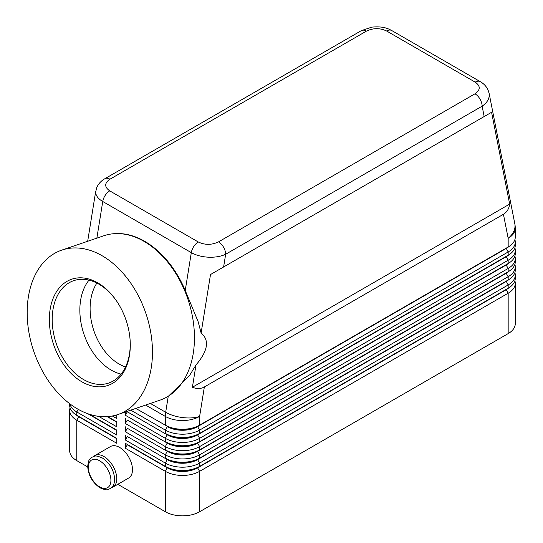 <?xml version="1.0" encoding="UTF-8"?>
<svg xmlns="http://www.w3.org/2000/svg" width="543" height="543" viewBox="0 0 543 543"><rect width="100%" height="100%" fill="white"/><g stroke="black" fill="none" stroke-linecap="round" stroke-linejoin="round"><path stroke-width="0.81" d="M125.535 366.973A50.058 34.1 71.1 0 1 119.121 364.041A50.058 34.1 71.1 0 1 96.892 283.073M109.951 179.204L366.423 31.127A10.1 5.83 60 0 0 361.373 30.625L104.901 178.701C101.181 180.792 98.453 183.758 96.729 187.606L95.663 192.079C95.758 195.609 98.12 198.752 102.742 201.501A10.1 5.83 -60 0 1 105.227 195.331A10.1 5.83 -60 0 1 109.74 190.864C104.297 187.009 104.365 183.12 109.951 179.204A10.1 5.83 -120 0 0 104.901 178.701M61.753 250.126A86.866 59.173 71.1 0 1 102.111 255.739A86.866 59.173 71.1 0 1 151.904 340.97A86.866 59.173 71.1 0 1 117.885 414.54A86.866 59.173 71.1 0 1 77.52 408.92A86.866 59.173 71.1 0 1 27.734 323.689A86.866 59.173 71.1 0 1 61.753 250.126L103.733 235.791A86.866 59.173 71.1 0 1 113.304 233.761L114.003 233.7A86.697 59.058 71.1 0 1 144.737 241.33A86.697 59.058 71.1 0 1 185.238 290.471L198.127 321.646L201.114 333.035L210.501 274.548L223.614 266.973L225.657 254.253A10.1 5.83 -120 0 0 223.56 247.208A10.1 5.83 -120 0 0 218.51 241.879C211.722 245.103 204.989 245.144 198.31 242.002A10.1 5.83 120 0 0 193.79 246.468A10.1 5.83 120 0 0 191.312 252.638C196.091 255.312 201.806 256.839 208.471 257.206C215.13 257.463 220.858 256.479 225.657 254.253L482.13 106.177C486.772 102.953 489.155 99.26 489.277 95.086L489.019 92.867M366.423 31.127C373.217 27.903 379.951 27.863 386.63 31.005L475.193 82.136C480.636 85.998 480.569 89.88 474.989 93.803A10.1 5.83 60 0 1 480.039 99.138A10.1 5.83 60 0 1 482.13 106.177L484.173 116.541L491.571 112.272L509.667 204.093C508.988 208.817 506.911 212.218 503.436 214.288L204.351 386.962C200.822 388.937 196.837 389.039 192.405 387.261L195.982 364.998L189.453 375.661L168.683 395.949A86.866 59.173 71.1 0 1 159.873 400.198L117.885 414.54M78.742 416.393A21.415 12.36 0 0 0 78.769 416.413L76.773 415.259A24.245 13.996 180 0 1 69.674 405.363L69.674 403.68M70.054 407.834A24.245 13.996 0 0 0 69.674 410.311L69.674 450.724A24.245 13.996 0 0 0 76.773 460.62L76.773 420.207L116.765 443.298L116.765 438.35L76.773 415.259L76.773 411.961L116.765 435.052L116.765 430.104L89.222 414.2L116.765 430.104M506.198 289.392A21.415 12.36 180 0 1 506.164 289.405L197.618 467.543A21.415 12.36 180 0 1 182.475 471.168A21.415 12.36 180 0 1 167.339 467.543L125.338 443.298L125.338 448.246L165.337 471.338A24.245 13.996 0 0 0 182.475 475.437A24.245 13.996 0 0 0 199.62 471.338L508.167 293.2A24.245 13.996 0 0 0 515.266 283.303L515.266 323.716A24.245 13.996 0 0 1 508.167 333.612L199.62 511.75L199.62 471.338L197.618 467.876L506.164 289.738A21.415 12.36 0 0 0 508.866 287.831M125.338 448.246L127.34 444.785L167.339 467.876A21.415 12.36 0 0 0 182.475 471.494A21.415 12.36 0 0 0 197.618 467.876L199.62 466.389A24.245 13.996 180 0 1 182.475 470.489A24.245 13.996 180 0 1 165.337 466.389L125.338 443.298M508.866 279.584A21.415 12.36 0 0 1 506.164 281.491L197.618 459.629A21.415 12.36 0 0 1 182.475 463.247A21.415 12.36 0 0 1 167.339 459.629L127.34 436.538L125.338 440L165.337 463.091L165.337 466.389L167.339 467.543L165.337 471.338L165.337 511.75A24.245 13.996 0 0 0 182.475 515.85A24.245 13.996 0 0 0 199.62 511.75M199.62 433.402A24.245 13.996 180 0 1 182.475 437.502A24.245 13.996 180 0 1 165.337 433.402L167.339 434.556A21.415 12.36 180 0 0 182.475 438.181A21.415 12.36 180 0 0 197.618 434.556L199.62 433.402L199.62 430.104L508.167 251.966A24.245 13.996 0 0 0 515.266 242.069L515.266 245.368A24.245 13.996 180 0 1 508.167 255.264L199.62 433.402M130.761 410.141L165.337 430.104A24.245 13.996 0 0 0 182.475 434.203A24.245 13.996 0 0 0 199.62 430.104L197.618 426.642L506.164 248.504A21.415 12.36 0 0 0 508.866 246.597M503.436 214.288L508.167 238.296A24.245 13.996 180 0 0 515.266 228.399L515.266 237.121A24.245 13.996 180 0 1 508.167 247.017L199.62 425.155A24.245 13.996 180 0 1 182.475 429.255A24.245 13.996 180 0 1 165.337 425.155L167.339 426.309A21.415 12.36 180 0 0 182.475 429.927A21.415 12.36 180 0 0 197.618 426.309L199.62 425.155L199.62 416.433L204.351 386.962M199.62 441.649A24.245 13.996 180 0 1 182.475 445.749A24.245 13.996 180 0 1 165.337 441.649L167.339 442.803A21.415 12.36 180 0 0 182.475 446.427A21.415 12.36 180 0 0 197.618 442.803L199.62 441.649L199.62 438.35L508.167 260.212A24.245 13.996 0 0 0 515.266 250.316L515.266 253.615A24.245 13.996 180 0 1 508.167 263.511L199.62 441.649M506.198 256.398A21.415 12.36 180 0 1 506.164 256.418L197.618 434.889A21.415 12.36 0 0 1 182.475 438.506A21.415 12.36 0 0 1 167.339 434.889L127.34 411.798L125.338 415.259L165.337 438.35A24.245 13.996 0 0 0 182.475 442.45A24.245 13.996 0 0 0 199.62 438.35L197.618 434.889L506.164 256.751A21.415 12.36 0 0 0 508.866 254.843M199.62 449.896A24.245 13.996 180 0 1 182.475 453.996A24.245 13.996 180 0 1 165.337 449.896L167.339 451.05A21.415 12.36 180 0 0 182.475 454.674A21.415 12.36 180 0 0 197.618 451.05L199.62 449.896L199.62 446.597L508.167 268.459A24.245 13.996 0 0 0 515.266 258.563L515.266 261.862A24.245 13.996 180 0 1 508.167 271.758L199.62 449.896M506.198 264.651A21.415 12.36 180 0 1 506.164 264.665L197.618 443.136A21.415 12.36 0 0 1 182.475 446.753A21.415 12.36 0 0 1 167.339 443.136L127.34 420.044L125.338 423.506L165.337 446.597A24.245 13.996 0 0 0 182.475 450.697A24.245 13.996 0 0 0 199.62 446.597L197.618 443.136L506.164 264.998A21.415 12.36 0 0 0 508.866 263.09M199.62 458.143A24.245 13.996 180 0 1 182.475 462.242A24.245 13.996 180 0 1 165.337 458.143L167.339 459.297A21.415 12.36 180 0 0 182.475 462.921A21.415 12.36 180 0 0 197.618 459.297L199.62 458.143L199.62 454.844L508.167 276.706A24.245 13.996 0 0 0 515.266 266.81L515.266 270.109A24.245 13.996 180 0 1 508.167 280.005L199.62 458.143M506.198 272.898A21.415 12.36 180 0 1 506.164 272.912L197.618 451.382A21.415 12.36 0 0 1 182.475 455A21.415 12.36 0 0 1 167.339 451.382L127.34 428.291L125.338 431.753L165.337 454.844A24.245 13.996 0 0 0 182.475 458.944A24.245 13.996 0 0 0 199.62 454.844L197.618 451.382L506.164 273.244A21.415 12.36 0 0 0 508.866 271.337M167.339 459.297L165.337 463.091A24.245 13.996 0 0 0 182.475 467.19A24.245 13.996 0 0 0 199.62 463.091L508.167 284.953A24.245 13.996 0 0 0 515.266 275.057L515.266 278.355A24.245 13.996 180 0 1 508.167 288.252L199.62 466.389L199.62 463.091L197.618 459.629L508.167 280.005L508.167 276.706L506.164 273.244L508.167 271.758L508.167 268.459L506.164 264.998L508.167 263.511L508.167 260.212L506.164 256.751L508.167 255.264L508.167 251.966L506.164 248.171L197.618 426.642A21.415 12.36 0 0 1 182.475 430.26A21.415 12.36 0 0 1 167.339 426.642L165.337 430.104L165.337 433.402M506.198 248.151A21.415 12.36 180 0 1 506.164 248.171L508.167 247.017L506.164 248.171L508.167 247.017L508.167 238.296A24.245 16.514 -11.1 0 0 515.022 225.739A24.245 16.514 -11.1 0 0 514.812 223.716L489.094 93.226L487.947 89.731C486.236 86.269 483.664 83.568 480.229 81.633A10.1 5.83 120 0 0 479.713 81.389A10.1 5.83 120 0 0 475.193 82.136M94.821 455.591L110.534 446.522A18.184 10.5 60 0 1 124.544 451.396A18.184 10.5 60 0 1 132.478 469.688A18.184 10.5 60 0 1 128.718 478.01L113.005 487.085A18.184 10.5 -120 0 0 116.765 478.763A18.184 10.5 -120 0 0 108.831 460.464A18.184 10.5 -120 0 0 94.821 455.591A18.184 10.5 -120 0 0 93.627 456.493M111.627 487.668A18.184 10.5 -120 0 0 113.005 487.085M113.304 233.761A86.866 59.173 71.1 0 1 144.099 241.404A86.866 59.173 71.1 0 1 192.989 319.691A86.866 59.173 71.1 0 1 168.683 395.949M97.76 282.849A56.119 38.234 71.1 0 1 116.847 301.392A56.119 38.234 71.1 0 1 130.123 340.278A56.119 38.234 71.1 0 1 81.878 381.81A56.119 38.234 71.1 0 1 50.132 309.422A56.119 38.234 71.1 0 1 97.76 282.849M130.096 339.891A54.096 36.856 71.1 0 1 108.695 383.053A54.096 36.856 71.1 0 1 83.561 379.55A54.096 36.856 71.1 0 1 52.549 326.472A54.096 36.856 71.1 0 1 73.739 280.656A54.096 36.856 71.1 0 1 98.874 284.152A54.096 36.856 71.1 0 1 117.064 301.711M121.096 374.127A54.096 36.856 71.1 0 1 111.22 370.109A54.096 36.856 71.1 0 1 88.998 280.127M201.114 333.035C209.686 340.176 207.976 350.832 195.982 364.998M515.266 242.069A24.245 13.996 0 0 0 514.886 239.592M135.791 408.424L167.339 426.309M515.266 250.316A24.245 13.996 0 0 0 514.886 247.839M506.164 256.418L508.167 255.264L506.164 256.418M515.266 258.563A24.245 13.996 0 0 0 514.886 256.086M506.164 264.665L508.167 263.511L506.164 264.665M515.266 266.81A24.245 13.996 0 0 0 514.886 264.332M506.164 272.912L508.167 271.758L506.164 272.912M515.266 275.057A24.245 13.996 0 0 0 514.886 272.586M506.198 281.145A21.415 12.36 180 0 1 506.164 281.159L508.167 280.005L506.164 281.159L508.167 284.953L508.167 288.252L506.164 289.405L508.167 288.252L506.164 289.405L508.167 293.2L508.167 333.612M125.338 411.994L125.338 415.259M125.338 418.558L125.338 423.506M125.338 426.805L125.338 431.753M125.338 435.052L125.338 440M112.34 415.999L116.765 418.558L116.765 414.9M116.765 421.857L107.684 416.61L116.765 421.857L116.765 426.805L98.67 416.359M165.337 511.75L117.811 484.308M87.701 466.926L76.773 460.62M515.266 283.303A24.245 13.996 0 0 0 514.886 280.833M116.765 422.189L107.175 416.644M69.864 403.829A24.245 13.996 0 0 0 76.773 411.961L78.28 409.347M116.765 430.436L87.817 413.718M69.674 410.311A24.245 13.996 0 0 0 76.773 420.207L78.769 416.746A21.415 12.36 180 0 1 76.068 414.838M116.765 438.683L78.769 416.746L116.765 438.35M509.667 204.093L192.405 387.261M491.571 112.272L210.501 274.548M223.614 266.973L484.173 116.541M99.627 460.783A15.957 9.217 60 0 1 110.915 480.331A15.957 9.217 60 0 1 99.627 486.847A15.957 9.217 60 0 1 88.339 467.299A15.957 9.217 60 0 1 99.627 460.783M386.63 31.005A10.1 5.83 -60 0 1 391.15 30.259A10.1 5.83 -60 0 1 391.666 30.496A10.1 5.83 -60 0 1 391.679 30.503L480.243 81.64A10.1 5.83 120 0 0 480.229 81.633M96.864 238.133L102.742 201.501L191.312 252.638L185.238 290.471M168.262 396.214L165.683 412.273A24.245 10.914 9.1 0 0 182.719 417.587A24.245 10.914 9.1 0 0 199.62 416.433A24.245 13.996 180 0 1 182.475 420.533A24.245 13.996 180 0 1 165.337 416.433L165.337 425.155M167.339 451.05L165.337 454.844L165.337 458.143M167.339 442.803L165.337 446.597L165.337 449.896M167.339 434.556L165.337 438.35L165.337 441.649M145.639 405.064L165.337 416.433A24.245 13.996 120 0 1 165.425 414.39A24.245 13.996 120 0 1 165.683 412.273L150.384 403.442M167.339 467.543L165.337 466.389M198.31 242.002L109.74 190.864M474.989 93.803L218.51 241.879M110.29 488.652C107.263 489.189 108.586 491.401 100.088 487.858C92.548 482.713 88.414 475.58 87.694 466.464C88.774 457.464 90.07 459.534 92.106 457.158C95.134 456.622 93.81 454.41 102.308 457.953C109.849 463.098 113.982 470.231 114.702 479.347C113.623 488.347 112.326 486.284 110.29 488.652M78.769 416.413L76.773 415.259M95.751 191.027L87.681 241.268M361.373 30.625L371.785 27.15C383.657 25.969 388.571 28.922 391.666 30.503M515.266 228.399A24.245 24.245 0 0 0 514.812 223.716"/></g></svg>
